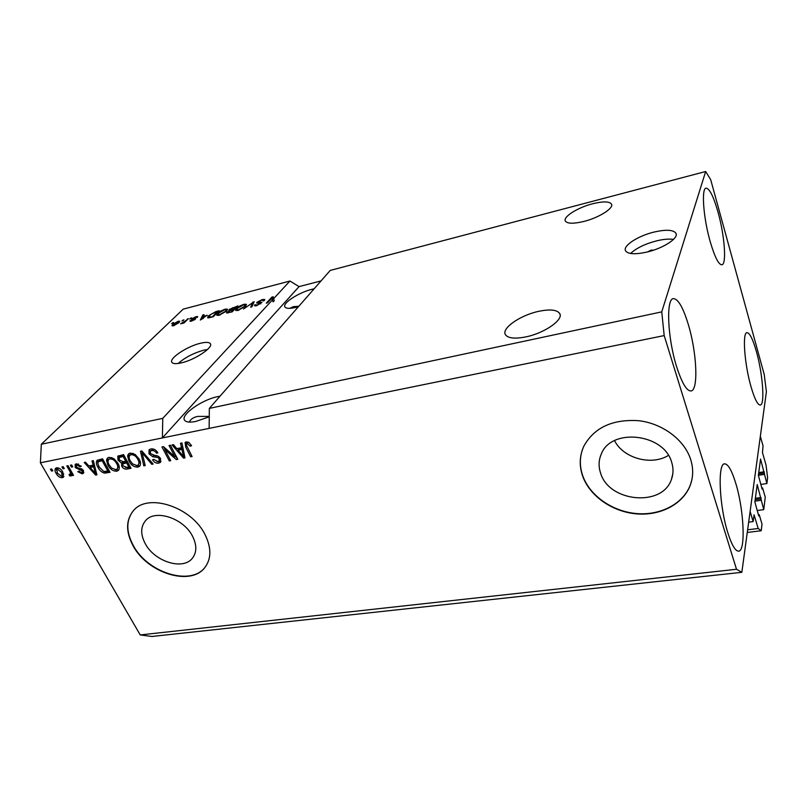 <?xml version="1.0" encoding="UTF-8"?>
<svg xmlns="http://www.w3.org/2000/svg" width="808" height="808" viewBox="0 0 808 808"><rect width="100%" height="100%" fill="white"/><g stroke="black" fill="none" stroke-linecap="round" stroke-linejoin="round"><path stroke-width="1.21" d="M757.146 510.515L763.752 509.646L757.207 484.558L754.864 501.919L758.763 515.989L759.247 514.706L762.015 524.139L761.217 530.735L758.197 528.493L754.076 514.868L753.137 521.584L748.673 522.15M753.137 521.584L750.127 511.424L760.338 436.29L763.045 445.844L762.479 452.611L766.055 465.166L767.6 477.669L766.893 483.568L760.772 484.426M758.197 528.493L747.632 529.806M761.217 530.735L747.269 532.452M759.247 514.706L758.409 514.817M761.045 500.314L754.965 501.132M763.752 509.646L765.257 497.183L762.59 487.941L761.813 488.052M766.893 483.568L760.56 459.065L758.369 475.356L762.126 489.113L762.59 487.941M764.277 474.417L758.379 475.276M653.611 250.157L651.076 250.137L647.612 251.904M646.784 252.106C663.227 248.389 679.084 238.007 675.922 233.199C673.256 229.755 666.014 229.371 654.197 232.027C638.017 235.825 622.463 245.945 625.574 250.854C628.048 254.197 635.118 254.621 646.784 252.106M673.488 239.41C669.145 238.734 663.6 239.188 656.843 240.794C645.117 243.854 636.371 248.076 630.604 253.47M181.436 362.843C194.97 359.893 213.777 347.248 210.302 343.622C209.08 342.117 205.818 341.986 200.505 343.238C187.193 346.238 168.559 358.621 171.932 362.408C173.104 363.873 176.265 364.024 181.436 362.843M207.525 349.47L203.899 350.147C193.627 353.015 185.052 357.449 178.174 363.459M671.69 462.358C664.025 433.371 611.131 427.634 601.324 453.965C598.597 460.176 598.375 466.63 600.667 473.316C609.121 502.253 662.732 507.313 671.519 479.154C673.448 473.751 673.508 468.155 671.69 462.358M192.567 536.28C183.679 518.16 155.025 508.808 145.521 520.695C140.552 526.816 140.441 534.442 145.208 543.582C154.51 561.671 183.133 570.66 192.435 558.166C196.879 552.318 196.92 545.026 192.567 536.28M205.03 534.593C191.678 507.04 148.117 492.668 133.572 510.505C125.806 519.918 125.624 531.644 133.027 545.693C147.339 573.155 190.819 586.699 204.889 567.479C211.454 558.692 211.494 547.733 205.03 534.593M133.098 511.03C126.018 520.413 126.068 531.886 133.249 545.43C147.551 572.892 191.021 586.426 205.091 567.206L205.636 566.489M690.749 459.712C684.639 440.017 662.782 423.544 638.835 420.705C612.676 419.009 594.385 427.432 583.962 445.955C579.457 455.712 579.053 465.842 582.75 476.366C589.921 496.233 612.504 511.908 636.704 513.888C660.873 515.938 683.982 503.717 690.648 484.204C693.294 476.326 693.325 468.155 690.749 459.712M582.497 449.42C579.528 458.126 579.639 467.004 582.851 476.064C590.012 495.93 612.595 511.605 636.785 513.585C660.944 515.625 684.053 503.404 690.719 483.891L691.87 479.73M525.836 336.896C544.602 333.159 564.045 319.503 559.661 313.433C556.874 309.716 549.864 309.02 538.663 311.343C520.241 315.201 501.142 328.472 505.444 334.724C508.05 338.31 514.837 339.037 525.836 336.896M583.76 221.473C598.94 217.756 614.252 208.04 611.464 204.04C609.272 201.313 603 201.222 592.648 203.757C577.68 207.525 562.641 217.019 565.378 221.109C567.408 223.766 573.539 223.887 583.76 221.473M220.029 396.203L217.635 396.647C201.828 399.728 180.133 415.07 184.618 420.271C186.123 422.22 189.87 422.614 195.849 421.433L209.252 416.817M314.14 288.799L311.999 289.294C298.707 292.496 281.982 303.354 284.961 307C286.254 308.676 289.991 308.777 296.162 307.303L298.475 306.666M676.69 366.893C667.529 338.239 665.873 298.516 673.428 298.637C678.063 298.798 682.982 307.252 688.163 323.998C696.819 351.955 698.688 390.587 690.961 390.961C686.649 391.022 681.901 382.992 676.69 366.893M710.202 241.622C703.364 218.019 701.192 188.183 706.091 188.163C709.565 188.486 713.555 196.516 718.049 212.252C724.594 235.391 726.826 264.469 721.867 264.792C718.615 264.691 714.716 256.974 710.202 241.622M750.996 386.638C744.441 364.085 742.209 332.26 746.996 332.654C749.753 332.876 752.925 339.269 756.49 351.854C762.772 373.942 765.095 405.081 760.247 405.05C757.641 404.97 754.551 398.829 750.996 386.638M727.877 532.886C719.191 505.909 717.454 463.014 724.655 463.853C728.129 464.004 731.816 470.448 735.724 483.194C743.926 509.484 745.946 551.369 738.562 551.157C735.32 551.127 731.755 545.036 727.877 532.886M298.849 306.242L293.304 306.676L289.799 308.333M209.262 416.413L197.647 416.413C193.425 417.281 190.637 419.18 189.294 422.089M741.845 572.317L736.502 569.266L664.186 335.572L661.752 311.878L209.333 408.404L330.25 270.407L705.667 171.518L710.697 179.679L764.216 374.468L766.398 391.739L741.845 572.317L151.894 636.482L140.228 634.937L40.4 462.802L41.319 444.249L183.214 309.141L289.941 281.033L273.508 298.778L274.316 300.566L273.114 301.879L272.296 300.081L162.772 418.342L41.319 444.249M661.752 311.878L705.667 171.518M664.186 335.572L209.151 428.381L209.333 408.404M272.296 300.081L271.993 298.021L267.509 302.838L266.286 303.151L271.912 297.112L273.215 296.778L273.508 298.778M257.035 302.212L262.337 299.526L264.782 299.485L264.317 300.556L263.034 300.94L263.327 300.233L261.57 300.253L258.257 301.889L261.994 302.364L256.712 305.666L254.449 305.717L254.843 304.767L257.338 304.969L260.701 302.96L257.459 303.192L256.681 303L257.035 302.212L257.489 303.192M243.521 308.989L254.146 301.707L251.874 306.848L250.632 307.161L252.924 302.546L243.521 308.989M243.996 304.262L246.46 304.333L245.652 306.101L238.027 310.454L235.562 310.403L236.512 308.505L239.764 306.04L243.996 304.262L244.238 304.788M225.2 309.121L227.583 309.201L226.715 310.969L219.099 315.302L216.726 315.251L217.726 313.332L220.998 310.888L225.2 309.121L225.452 309.646M207.07 315.181L200.323 320.049L202.858 314.948L204.05 314.635L203.212 316.17L207.252 315.564M171.619 323.634L173.619 322.493L171.619 323.634M172.841 324.311L178.214 321.251L179.78 321.281L178.891 322.725L173.538 325.755L171.983 325.735L172.841 324.311L173.558 325.755M181.931 320.978L183.931 319.837L181.931 320.978M184.982 321.21L188.426 318.675L183.951 323.028L180.588 323.776L184.982 321.21L185.254 321.756M189.658 318.978L191.658 317.837L189.658 318.978M192.001 318.726L196.112 316.635L197.687 316.584L197.394 317.332L195.405 317.271L193.243 318.322L195.647 318.645L195.354 319.231L191.557 321.13L189.951 321.19L190.244 320.544L194.132 319.614L191.617 319.413L192.001 318.726L192.385 319.493M208.706 315.675L215.958 311.565L219.241 310.716L213.272 316.736L208.444 317.887L207.575 317.675L208.706 315.675L209.04 316.352M229.31 309.424L237.936 305.889L232.088 311.918L226.573 312.908L229.432 310.504L228.846 310.353L229.31 309.424L229.896 310.656M321.059 280.901L299.051 286.618L289.941 281.033M174.902 456.712L169.044 445.521L170.438 445.248L177.78 459.298L176.306 459.58L164.842 449.511L170.7 460.651L169.327 460.924L161.953 446.935L163.438 446.642L174.902 456.712L175.861 455.611M148.975 453.813L149.066 449.824L150.934 448.935C153.793 448.571 156.096 449.854 157.833 452.783L156.57 453.227C155.298 451.228 153.672 450.339 151.692 450.591L150.389 451.197L150.308 453.5L154.984 455.49C157.318 455.439 159.176 456.49 160.55 458.621L160.499 462.307L158.762 463.146C156.207 463.489 154.136 462.378 152.54 459.792L153.803 459.348L157.853 461.54L159.136 460.944L159.166 458.853L157.994 457.52L152.762 456.732L148.975 453.813L149.995 452.682M143.804 465.822L140.461 451.228L141.865 450.945L153.167 464.024L151.773 464.297L142.107 452.692L145.198 465.56L143.804 465.822L144.935 464.56L144.107 460.924M130.219 453.076L135.189 454.48L139.047 458.954C140.774 461.833 140.976 464.277 139.643 466.267L137.845 467.165C133.987 467.125 131.027 465.105 128.957 461.126L127.583 455.934L128.462 453.945L130.219 453.076M109.06 457.298L113.958 458.702L117.806 463.125C119.554 465.994 119.766 468.418 118.433 470.377L116.716 471.226C112.938 471.175 110.009 469.175 107.929 465.246L106.505 460.116L107.373 458.126L109.06 457.298M93.162 465.145L91.991 460.903L93.334 460.641L96.889 474.841L95.637 475.084L84.194 462.459L85.517 462.196L88.85 465.994L93.162 465.145L94.193 464.075M51.55 471.074L50.46 469.196L51.692 468.953L52.783 470.832L51.55 471.074L52.419 470.206M736.502 569.266L140.228 634.937M162.772 418.342L162.378 437.926L209.151 428.381M299.051 286.618L162.378 437.926L40.4 462.802M56.217 473.508C54.853 471.428 54.621 469.69 55.54 468.297L56.631 467.771C59.277 467.822 61.337 469.256 62.832 472.094L63.438 477.174L62.337 477.7C59.731 477.669 57.691 476.266 56.217 473.508L57.095 472.619M63.024 468.802L61.943 466.903L63.186 466.65L64.276 468.549L63.024 468.802L63.903 467.913M69.65 470.943L66.791 465.933L68.044 465.681L73.538 475.336L72.286 475.579L71.417 474.044L71.276 475.861L69.427 475.75L69.114 474.296L70.417 474.114L70.548 472.953L69.65 470.943L70.528 470.044M71.488 467.115L70.407 465.216L71.66 464.964L72.74 466.873L71.488 467.115L72.377 466.216M75.235 467.539L75.184 464.398L76.447 463.812L81.244 466.337L80.073 466.772L77.154 465.226L76.386 465.57L76.366 467.054L83.436 470.539L83.446 473.266L82.184 473.852L77.74 471.65L78.901 471.236L81.355 472.478L82.224 472.104L82.275 470.983L75.235 467.539L76.164 466.59M97.94 467.297C96.263 464.64 95.94 462.348 96.96 460.409L102.555 458.793L110.04 472.316L104.404 473.124C101.485 472.135 99.334 470.195 97.94 467.297L98.849 466.337M118.008 460.166L117.786 456.197L123.573 454.601L131.017 468.286L127.078 469.044C124.937 469.428 123.159 468.519 121.725 466.297L121.584 463.166L118.008 460.166L118.978 459.126M181.517 447.703L180.497 443.239L181.962 442.946L184.982 457.914L183.628 458.166L171.993 444.935L173.447 444.642L176.821 448.632L181.517 447.703L182.618 446.44L181.83 442.966M186.335 441.865L188.971 442.451L191.557 445.723L190.233 446.188L187.133 443.541L186.274 444.895L192.092 456.54L190.688 456.813L185.729 447.228L185.072 442.491L186.335 441.865M63.923 476.366L62.337 477.7M63.549 476.468L61.701 476.306M56.459 470.216L56.277 467.862M58.519 467.953L56.823 469.428L57.398 473.165L61.58 476.336L62.165 476.043L61.59 472.337L57.388 469.155L56.823 469.428M62.165 476.043L63.731 474.003M62.448 471.468L61.59 472.337M58.57 467.963L57.388 469.155M73.164 474.68L72.286 475.579M72.296 473.145L71.417 474.044M71.488 475.437L70.902 476.043M71.508 474.801L70.639 474.518L69.427 475.75M70.639 474.518L70.528 474.003M71.266 473.064L71.841 472.357M71.579 471.892L70.548 472.953M80.911 465.903L80.073 466.772M78.477 463.974L77.154 465.226M78.356 463.984L76.386 465.57M83.87 472.478L82.184 473.852M83.376 472.609L81.396 472.468M82.224 472.104L83.537 470.721M83.143 470.084L82.275 470.983M82.365 469.286L81.426 470.256M81.679 468.842L78.113 468.115M76.194 465.842L75.942 463.954M96.677 473.993L95.637 475.084M96.566 473.559L96.041 472.983M90.617 466.994L89.587 465.852M94.576 465.61L91.344 466.246L90.153 467.489L95.485 473.579L93.617 466.802L90.153 467.489M95.647 469.872L94.637 470.933M94.617 465.761L93.617 466.802M96.344 472.67L95.485 473.579M109.524 471.387L105.575 471.872L104.404 473.124M105.575 471.872L104.444 471.559M97.829 463.136L97.667 459.924M102.929 459.479L99.445 460.56L98.263 461.792L97.899 463.671L99.233 467.064L103.778 471.488L107.868 470.993L102.131 460.641L98.263 461.792M108.777 470.024L107.868 470.993M103.04 459.681L102.131 460.641M101.091 459.843L99.909 461.085M118.988 469.579L116.716 471.226M117.877 469.973L115.12 469.711M108.848 464.257L107.929 465.246M108.04 461.61L107.686 458.873L106.505 460.116M107.686 458.873L108.009 457.661M111.948 457.591L108.727 459.489C107.706 460.994 107.888 462.843 109.252 465.024L111.484 467.984L115.837 469.65L117.15 468.994C118.109 467.448 117.887 465.57 116.483 463.358C114.948 460.419 112.777 458.924 109.949 458.894L108.727 459.489M117.15 468.994L118.938 465.65M117.372 462.398L116.483 463.358M111.12 457.651L109.949 458.894M130.512 467.337L125.482 467.519M122.675 465.277L121.725 466.297M122.574 464.368L122.745 461.913L121.584 463.166M118.857 458.277L118.513 455.722M123.947 455.288L120.22 456.449M127.432 461.681L123.816 462.883M128.836 466.943L126.614 462.873L122.846 463.883L122.927 465.822L126.664 467.367L128.836 466.943L129.745 465.943M127.533 461.873L126.614 462.873M124.2 462.459L123.048 463.711M125.745 461.277L123.119 456.469L119.19 457.53L119.311 459.893L123.301 461.752L125.745 461.277L126.664 460.277M124.048 455.47L123.119 456.469M120.473 456.177L119.311 457.419M121.665 455.742L120.493 456.995M140.188 465.469L137.845 467.165M138.976 465.903L136.128 465.63M129.906 460.095L128.957 461.126M129.149 457.702L128.745 454.682L127.583 455.934M128.745 454.682L129.078 453.48M133.209 453.379L130.977 454.076L129.825 455.328C128.805 456.853 128.967 458.712 130.31 460.903L132.552 463.893L136.966 465.57L138.34 464.883C139.299 463.307 139.087 461.419 137.693 459.196C136.178 456.217 133.977 454.712 131.108 454.682L129.825 455.328M138.34 464.883L140.087 461.257M138.612 458.197L137.693 459.196M132.26 453.44L131.108 454.682M152.591 463.368L151.773 464.297M142.753 451.985L142.107 452.692M142.208 452.591L141.834 450.955M157.489 452.197L156.57 453.227M154.328 449.349L152.823 449.339L151.692 450.591M152.823 449.339L150.389 451.197M160.994 461.509L158.762 463.146M159.873 461.883L156.984 461.61M159.136 460.944L160.61 458.742M160.065 457.843L159.166 458.853M158.802 456.611L157.994 457.52M156.924 455.762L153.884 455.47L152.762 456.732M153.884 455.47L153.338 455.328M149.955 452.248L149.682 449.369M177.316 458.409L176.306 459.58M177.144 458.075L175.205 456.369M165.66 448.591L164.842 449.511M170.266 459.833L169.327 460.924M165.004 449.329L163.721 446.895M184.779 456.884L183.628 458.166M184.719 456.894L183.982 456.066M178.487 449.793L177.366 448.521M184.072 453.399L183.012 448.177L179.245 448.925L178.144 450.187L183.547 456.581L181.921 449.45L178.144 450.187M183.881 452.531L182.78 453.803M183.012 448.177L181.921 449.45M184.487 455.47L183.547 456.581M191.193 445.067L190.233 446.188M188.688 442.259L187.133 443.541M188.224 442.279L186.527 443.855M191.648 455.682L190.688 456.813M186.709 446.087L185.729 447.228M186.254 444.754L185.739 442.037M172.771 323.311L172.508 322.786M178.922 322.685L178.214 321.251M174.215 325.129L178.477 321.907L174.003 323.988L173.286 325.099L174.397 325.493M183.073 320.665L182.81 320.12M187.567 319.514L187.294 318.968M181.911 323.564L181.648 323.049M184.184 322.796L183.871 322.16M190.799 318.675L190.537 318.13M196.576 317.584L196.112 316.635M190.617 321.311L190.244 320.544M203.343 315.938L202.858 314.948M203.182 317.999L205.989 315.979L202.879 316.776L201.515 319.271L203.363 318.372M212.807 316.322L217.392 311.716L211.767 313.807L209.858 315.393L208.918 316.958L213.039 316.797M217.675 312.302L217.392 311.716M209.646 317.655L209.383 317.11M218.089 314.08L217.726 313.332M219.796 314.595L225.543 311.262L226.291 309.868L224.523 309.817L218.877 313.049L218.039 314.544L220.008 315.039M225.806 311.807L225.543 311.262M227.381 313.06L226.927 312.09M231.593 311.504L233.35 309.696L230.048 310.595L227.937 312.211L231.815 311.989M233.633 310.312L233.35 309.696M234.037 308.999L236.077 306.889L232.532 307.858L230.209 309.696L234.037 308.999L234.32 309.615M236.37 307.505L236.077 306.889M236.885 309.312L236.512 308.505M238.703 309.747L244.46 306.394L245.167 305.02L243.329 304.959L237.673 308.212L236.885 309.696L238.916 310.191M244.733 306.959L244.46 306.394M253.47 303.232L252.914 302.02M253.358 303.485L252.924 302.546M262.58 300.071L262.337 299.526M255.379 305.919L254.843 304.767M260.701 303.939L260.469 303.434M273.114 301.879L271.993 298.021M272.508 299.132L271.912 297.112M272.72 298.899L273.498 298.697M614.545 440.633C623.231 458.227 651.349 466.075 668.418 455.399M761.065 497.526L755.339 498.314M761.227 498.839L755.157 499.667M764.287 471.781L758.732 472.589M764.449 473.044L758.56 473.902M80.891 468.741L79.689 469.983M107.696 471.741L106.525 472.993M128.22 467.781L127.078 469.044M125.432 462.075L124.281 463.327M144.501 454.005L143.804 454.783M156.54 455.742L155.419 457.005M194.536 319.867L193.93 318.615M252.965 304.394L252.49 303.374M260.358 302.869L260.085 302.283M676.225 234.209L675.922 233.199M560.096 314.686L559.661 313.433M611.686 204.757L611.464 204.04M70.417 474.114L71.619 472.882M122.846 463.883L123.998 462.631M119.19 457.53L120.352 456.288M173.286 325.099L173.609 325.745M178.477 321.907L178.881 322.725M191.304 320.554L191.577 321.13M208.918 316.958L209.302 317.736M218.039 314.544L218.473 315.443M226.291 309.868L226.775 310.898M227.937 312.211L228.26 312.888M230.209 309.696L230.553 310.434M236.885 309.696L237.32 310.605M245.167 305.02L245.662 306.081M263.327 300.233L263.58 300.778M258.055 302.333L258.409 303.101M255.873 305.02L256.217 305.788M193.243 557.086L192.435 558.166M672.852 473.559L671.519 479.154"/></g></svg>
